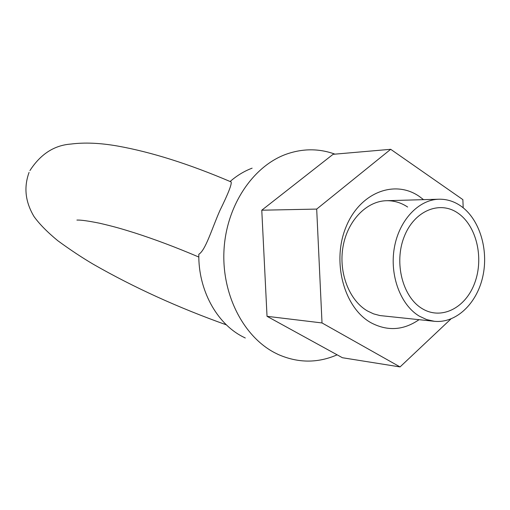 <?xml version="1.0" encoding="UTF-8"?>
<svg xmlns="http://www.w3.org/2000/svg" width="510" height="510" viewBox="0 0 510 510"><rect width="100%" height="100%" fill="white"/><g stroke="black" fill="none" stroke-linecap="round" stroke-linejoin="round"><path stroke-width="0.76" d="M419.022 319.7C403.391 330.448 387.307 331.423 370.77 322.626C344.059 307.67 331.704 262.051 345.825 227.454C359.556 192.614 394.625 179.112 419.367 196.484L423.549 199.659M407.643 207.028C401.058 202.661 393.988 200.558 386.433 200.71C366.499 201.131 347.527 220.696 343.026 246.681C338.404 272.62 349.184 300.409 367.429 310.96L373.556 313.86L379.937 315.562L434.367 321.294L426.685 319.598L419.322 316.155C400.586 305.031 389.512 275.547 394.3 247.987C398.973 220.397 418.519 199.639 438.97 199.219C446.722 199.066 453.964 201.303 460.708 205.932C479.54 218.962 488.873 249.607 482.779 276.643C476.812 303.711 456.01 323.55 434.367 321.294M463.188 207.787L462.87 199.633L390.698 149.302L333.087 154.307L261.777 210.209L267.03 316.315L342.408 357.727L400.05 366.926L450.904 318.986M390.698 149.302L316.691 209.087L261.777 210.209M316.691 209.087L322.014 322.945L267.03 316.315M322.014 322.945L400.05 366.926M230.813 181.802L231.094 181.923C232.031 183.906 228.27 193.494 219.823 210.694C211.86 228.792 205.587 250.231 198.817 254.28C198.18 289.68 216.533 323.27 242.55 336.625L245.291 337.996M474.797 282.763C465.821 307.842 441.488 320.484 422.152 308.607C402.677 297.12 393.847 262.969 404.092 236.971C414.043 210.783 439.652 200.194 457.993 213.154C476.493 225.745 484.047 257.85 474.797 282.763M337.135 354.826C317.685 363.286 298.031 363.165 278.186 354.463L274.533 352.646C243.009 336.135 221.461 293.69 224.017 249.715C226.485 205.74 252.66 166.585 285.721 154.39C302.43 148.384 318.833 148.302 334.949 154.141M230.112 181.503C236.908 175.58 244.239 171.137 252.118 168.166M29.924 170.582C40.551 154.135 54.2 145.293 70.864 144.062C84.481 142.303 100.036 142.959 117.523 146.026C151.304 152.05 189.165 164.016 231.094 181.923M438.97 199.219L386.433 200.71M29.07 172.399C23.607 187.533 25.36 201.915 33.991 216.508C39.327 223.954 47.232 231.999 57.706 240.643C70.087 249.709 81.982 257.595 93.387 264.308C133.99 287.544 178.334 307.728 226.415 324.87M76.908 220.078L77.545 220.059C81.415 219.988 88.74 221.04 99.526 223.208C116.07 227.065 121.922 228.939 134.353 232.777C154.702 239.298 176.192 247.388 198.823 257.046"/></g></svg>
